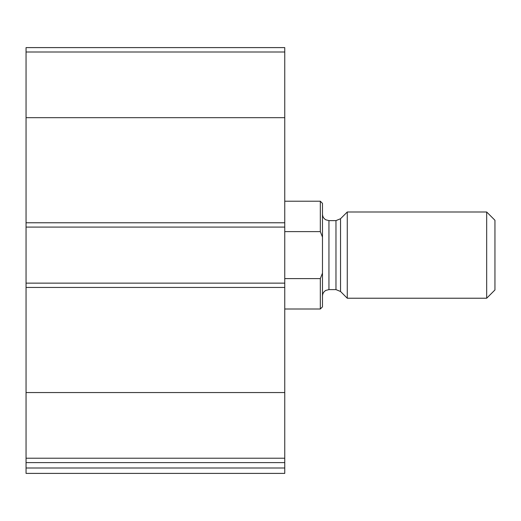 <?xml version="1.0" encoding="UTF-8"?>
<svg xmlns="http://www.w3.org/2000/svg" width="521" height="521" viewBox="0 0 521 521"><rect width="100%" height="100%" fill="white"/><g stroke="black" fill="none" stroke-linecap="round" stroke-linejoin="round"><path stroke-width="0.78" d="M284.753 458.22L284.753 47.606L26.05 47.606L26.05 462.609L284.753 462.609L284.753 458.22L26.05 458.22M284.753 468.001L26.05 468.001L26.05 473.394L284.753 473.394L284.753 462.609M26.05 468.001L26.05 462.609M284.753 283.137L26.05 283.137M284.753 227.084L26.05 227.084M322.479 273.115L320.324 278.605L320.324 309.005L322.479 306.849L322.479 203.372L320.324 201.217L284.753 201.217M322.479 237.107L320.324 231.617L320.324 201.217M320.324 278.605L284.753 278.605M320.324 231.617L284.753 231.617M486.679 298.227L494.95 289.963L494.95 220.259L486.679 211.995L347.273 211.995L347.273 298.227L486.679 298.227L486.679 211.995M284.753 392.547L26.05 392.547M284.753 287.449L26.05 287.449M284.753 52.002L26.05 52.002M284.753 117.674L26.05 117.674M284.753 222.773L26.05 222.773M340.545 218.722L335.973 220.617L335.973 289.604L340.545 291.5L340.545 218.722L347.273 211.995M335.973 289.604L328.946 289.604L328.946 220.617L325.833 219.816C323.684 218.533 322.571 216.645 322.479 214.151M320.324 309.005L284.753 309.005M340.545 291.5L347.273 298.227M335.973 220.617L328.946 220.617M328.946 289.604L325.833 290.405C323.684 291.682 322.571 293.57 322.479 296.071"/></g></svg>
